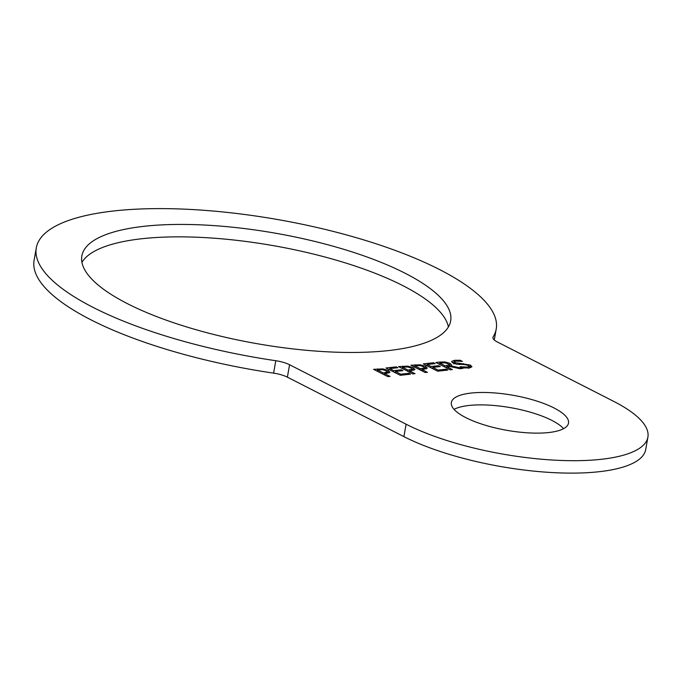 <?xml version="1.0" encoding="UTF-8"?>
<svg xmlns="http://www.w3.org/2000/svg" width="682" height="682" viewBox="0 0 682 682"><rect width="100%" height="100%" fill="white"/><g stroke="black" fill="none" stroke-linecap="round" stroke-linejoin="round"><path stroke-width="1.02" d="M469.199 366.763L470.776 367.589M452.413 362.671L454.203 362.355M462.447 361.409L456.173 361.136L454.289 361.869L455.056 362.654L470.375 365.066L471.935 366.78L468.977 367.913L462.498 367.93L460.111 366.711L467.17 367.087L469.276 366.336L468.415 365.467L464.203 364.563L456.642 364.214L452.993 363.003L451.561 361.511L454.382 360.309L460.162 360.249L462.447 361.409M460.009 361.153L460.162 360.249M387.154 372.159L388.817 373.08M377.163 371.178L377.385 369.951L383.096 372.866L384.58 372.704L384.537 374.733M382.883 374.103L383.096 372.866M384.58 372.704L387.197 371.878L386.003 370.693L382.636 369.712L377.385 369.951M387.197 371.895L386.924 373.446M373.565 369.346L382.832 368.877L388.203 370.42L389.959 372.193L384.725 373.693L390.07 376.421L387.896 376.66L373.565 369.346M384.503 374.93L384.725 373.693M412.874 373.915L398.544 366.601L407.81 366.14L413.181 367.675L414.937 369.456L409.703 370.948L415.048 373.676L412.874 373.915M409.481 372.184L409.703 370.948M410.982 367.948L407.614 366.967L402.363 367.206L408.075 370.121L412.175 369.132L410.982 367.948M402.141 368.442L402.363 367.206M412.133 369.414L413.795 370.335M411.902 370.71L412.175 369.158M409.558 369.959L409.515 371.988M407.862 371.358L408.075 370.121M395.432 371.477L400.752 374.196L408.799 373.31L410.496 374.179L400.283 375.296L385.944 367.982L396.165 366.865L397.853 367.726L389.814 368.612L393.736 370.616L401.238 369.789L402.934 370.658L395.432 371.477L395.219 372.713M400.564 375.271L400.752 374.196M408.612 374.384L408.799 373.31M395.969 367.93L396.165 366.865M389.593 369.849L389.814 368.612M393.523 371.852L393.736 370.616M401.05 370.863L401.238 369.789M425.261 372.551L410.922 365.237L420.197 364.776L425.568 366.311L427.316 368.092L422.09 369.593L427.426 372.321L425.261 372.551M421.868 370.82L422.09 369.593M423.36 366.592L420.001 365.603L414.741 365.842L420.462 368.757L424.562 367.777L423.36 366.592M414.528 367.078L414.741 365.842M424.511 368.058L426.182 368.971M424.281 369.346L424.554 367.803M421.945 368.595L421.902 370.633M420.24 369.994L420.462 368.757M449.182 365.211L450.785 366.132M439.506 364.333L439.719 363.097L445.116 365.85L449.233 364.896L448.867 366.967M444.894 367.087L445.116 365.85M448.961 366.413L449.225 364.938L447.895 363.685L444.962 362.824L439.719 363.097M440.112 362.031L445.022 361.963L450.009 363.361L451.74 365.066L450.828 365.876L462.873 368.425L460.052 368.732L449.191 366.387L446.701 366.66L452.405 369.576L450.239 369.815L435.9 362.5L440.112 362.031L439.924 363.08M450.683 366.711L450.828 365.876M446.488 367.896L446.701 366.66M440.299 366.549L432.797 367.376L438.117 370.087L446.156 369.209L447.852 370.07L437.639 371.196L423.309 363.881L433.522 362.756L435.218 363.625L427.171 364.503L431.101 366.507L438.603 365.688L440.299 366.549M432.576 368.612L432.797 367.376M438.415 366.763L438.603 365.688M430.879 367.743L431.101 366.507M426.958 365.74L427.171 364.503M433.334 363.83L433.522 362.756M445.968 370.283L446.156 369.209M437.929 371.161L438.117 370.087M492.958 338.067L493.171 336.84A233.517 69.828 10 0 0 496.223 328.997A233.517 69.828 10 0 0 278.384 219.672A233.517 69.828 10 0 0 36.291 247.898A233.517 69.828 10 0 0 275.792 360.718L273.601 373.139A233.517 69.828 -170 0 1 34.1 260.319L36.291 247.898M273.601 373.139A17.621 5.268 -170 0 1 287.386 377.163L289.577 364.742A17.621 5.268 10 0 0 275.792 360.718M289.577 364.742L406.088 424.204A140.108 41.9 10 0 0 555.208 460.188A140.108 41.9 10 0 0 647.9 437.128A140.108 41.9 10 0 0 613.749 401.391L497.238 341.929A17.621 5.268 10 0 1 492.941 337.437A17.621 5.268 10 0 1 493.171 336.84M388.092 350.625A187.252 55.992 -170 0 1 185.683 326.635A187.252 55.992 -170 0 1 81.849 255.929A187.252 55.992 -170 0 1 275.98 233.295A187.252 55.992 -170 0 1 450.657 320.958A187.252 55.992 -170 0 1 388.092 350.625M548.618 432.55A59.479 17.783 -170 0 1 484.331 424.929A59.479 17.783 -170 0 1 451.348 402.465A59.479 17.783 -170 0 1 513.009 395.279A59.479 17.783 -170 0 1 568.498 423.121A59.479 17.783 -170 0 1 548.618 432.55M647.9 437.128L645.709 449.549A140.108 41.9 -170 0 1 553.017 472.609A140.108 41.9 -170 0 1 403.897 436.625L287.386 377.163M448.389 326.968A187.252 55.992 10 0 0 273.789 245.725A187.252 55.992 10 0 0 81.925 262.348M563.596 428.663A59.479 17.783 10 0 0 510.818 407.7A59.479 17.783 10 0 0 454.059 409.353M454.86 363.762L455.056 362.654M459.25 364.52L459.421 363.557M463.342 364.563L463.521 363.574M470.009 367.138L470.375 365.066M466.991 368.058L467.17 367.087M454.016 362.381L454.382 360.309M377.478 369.934L377.666 368.894M382.687 369.712L382.832 368.877M387.836 372.483L388.203 370.42M412.815 369.746L413.181 367.675M407.666 366.967L407.81 366.14M402.457 367.189L402.644 366.149M425.201 368.382L425.568 366.311M420.044 365.612L420.197 364.776M414.844 365.833L415.031 364.793M446.838 366.652L447.017 365.637M444.869 362.815L445.022 361.963M449.643 365.433L450.009 363.361M403.897 436.625L406.088 424.204M453.922 363.941L454.289 361.869M468.909 368.399L469.276 366.336M494.279 340.003L496.223 328.997"/></g></svg>
